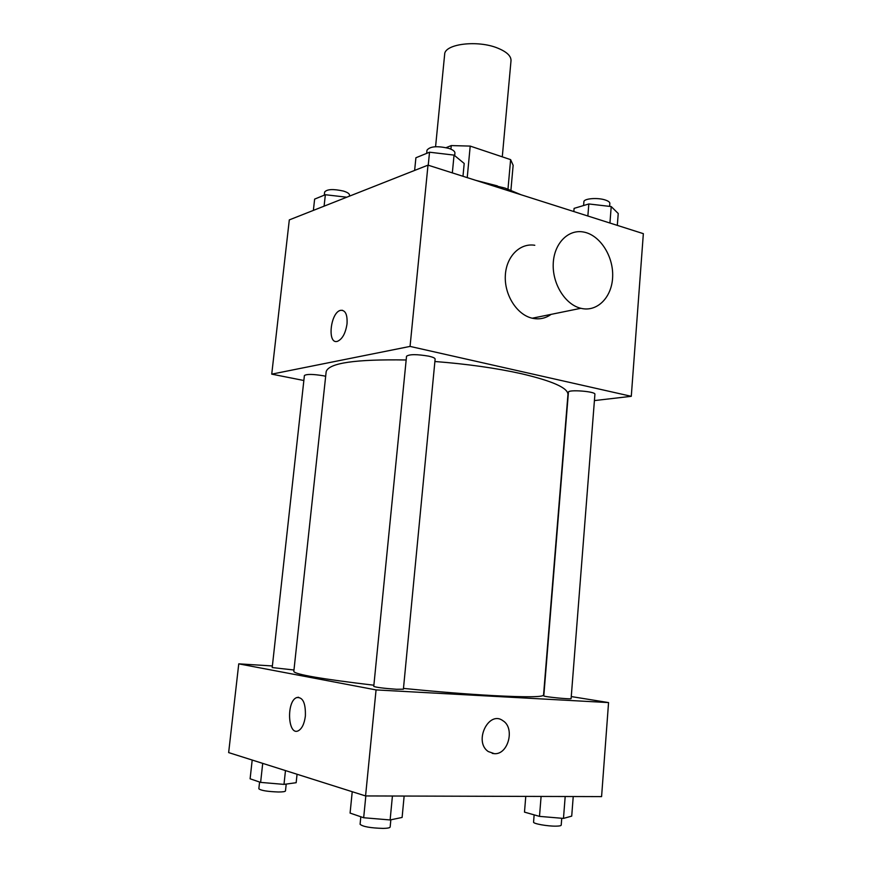 <?xml version="1.0" encoding="UTF-8"?>
<svg xmlns="http://www.w3.org/2000/svg" width="872" height="872" viewBox="0 0 872 872"><rect width="100%" height="100%" fill="white"/><g stroke="black" fill="none" stroke-linecap="round" stroke-linejoin="round"><path stroke-width="1.31" d="M502.283 156.84L511.014 60.669C511.166 56.015 506.763 51.84 497.825 48.167C477.747 39.763 444.404 43.905 444.655 54.391L435.575 146.714M446.159 147.651L451.26 145.58L470.204 146.093L510.621 159.631L513.139 165.309L510.927 190.129M450.911 149.167L451.26 145.58M507.984 189.06L510.621 159.631M467.228 177.626L470.204 146.093M475.632 180.308L497.367 185.889M521.042 194.75L505.171 188.134L484.189 183.022M303.859 380.508L271.737 374.143L289.308 219.897L427.999 165.146L643.351 233.663L631.284 396.313L594.421 400.586M271.737 374.143L410.058 346.413L427.999 165.146M347.023 323.872C345.541 333.366 342.336 339.186 337.41 341.344C326.956 344.68 330.412 312.143 340.658 310.323C345.41 310.05 347.525 314.563 347.023 323.872M403.474 688.4C436.796 691.725 466.793 694.134 493.476 695.616C526.263 697.306 542.951 697.131 543.55 695.093L567.955 394.504C568.043 387.953 552.499 381.02 521.314 373.685C495.917 368.071 467.109 364.006 434.888 361.509M406.167 359.983C355.438 359.122 328.777 363.014 326.172 371.646L293.81 671.484C295.194 674.459 321.877 679.037 373.881 685.218M410.058 346.413L631.284 396.313M325.67 376.29L323.403 375.778C313.015 374.077 306.682 373.99 304.404 375.516L272.206 667.56L293.973 670.001M428.861 356.19C416.87 354.152 409.437 354.163 406.537 356.245L373.761 686.417C376.453 687.43 384.072 688.389 396.607 689.272L403.398 689.185L435.128 359.068C435.074 358.109 432.981 357.149 428.861 356.19M568.435 392.204C567.966 389.272 595.827 391.419 594.911 394.253L571.106 698.592C571.749 699.595 542.994 696.717 543.801 695.867L568.435 392.204M551.093 314.378C545.436 318.443 539.158 319.719 532.258 318.215L531.778 318.106C516.747 314.443 504.376 294.921 505.313 275.835C506.065 256.706 519.821 242.776 534.798 245.272M580.371 308.176C565.023 304.252 552.325 283.727 553.23 263.747C553.938 243.713 567.944 229.227 583.215 231.963C599.587 234.59 613.376 255.67 612.667 276.326C612.231 297.047 597.309 312.449 580.861 308.296L580.371 308.176M337.41 341.344C326.956 344.669 330.412 312.143 340.669 310.334L342.5 310.301M272.38 665.957L238.754 663.843L376.061 689.916L608.558 702.581L571.269 696.564M376.061 689.916L365.564 795.94L228.649 752.591L238.754 663.843M305.374 716.086C304.339 723.825 301.974 728.73 298.279 730.801C287.782 736.153 286.212 701.252 296.654 697.589C302.857 696.881 305.756 703.039 305.374 716.086M365.564 795.94L601.582 796.605L608.558 702.581M488.244 751.544C473.333 741.603 488.811 709.884 503.013 720.784C515.167 728.098 508.256 754.814 494.38 753.681L488.255 751.544C473.343 741.603 488.811 709.884 503.024 720.784C515.167 728.098 508.267 754.814 494.391 753.681L492.266 753.408M298.279 730.801C287.793 736.132 286.223 701.252 296.665 697.589L298.529 697.24M525.772 796.398L524.486 812.126L539.495 816.377L563.476 818.405L571.716 816.127L573.231 796.528M539.495 816.377L541.098 796.441M563.476 818.405L565.187 796.507M561.753 818.263L561.208 825.141C561.077 825.751 559.399 826.089 556.183 826.144C547.736 826.351 532.89 823.691 533.566 822.122L534.144 814.862M352.233 791.722L350.086 813.086L363.668 817.74L390.122 819.953L402.112 817.446L404.139 796.049M363.668 817.74L365.826 795.94M390.122 819.953L392.422 796.016M390.852 819.8L390.155 827.005C389.926 827.844 387.582 828.313 383.146 828.4C370.36 828.019 362.676 826.634 360.082 824.269L360.823 816.77M252.193 760.046L250.111 778.794L260.619 782.391L283.989 784.386L296.164 782.707L297.058 774.249M260.619 782.391L262.712 763.382M283.989 784.386L285.471 770.586M286.212 784.081L285.482 790.926C285.22 791.623 282.855 791.983 278.386 791.994C267.366 791.58 260.859 790.512 258.842 788.768L259.584 782.042M573.831 211.547L574.092 208.375L588.829 203.961L611.218 206.566L618.237 213.509L617.311 225.379M587.859 216.005L588.829 203.961M609.931 223.036L611.218 206.566M609.604 206.381L609.844 203.416C609.855 202.184 608.405 201.072 605.473 200.07C597.811 197.345 583.651 198.511 583.891 201.792L583.586 205.53M414.636 170.422L415.9 157.767L429.525 152.208L454.05 155.107L464.198 163.467L462.978 176.275M428.239 165.222L429.525 152.208M452.339 172.896L454.05 155.107M454.672 155.619L454.922 153.036C454.944 151.346 452.96 149.81 448.971 148.425C437.33 145.7 430.005 146.289 426.986 150.191L426.67 153.374M313.375 210.403L314.628 199.11L325.354 194.729L346.784 197.214M324.09 206.174L325.354 194.729M349.378 196.189L349.498 195.11C349.487 193.66 347.448 192.309 343.394 191.055C333.278 188.832 327.022 189.148 324.646 192.025L324.297 195.165M532.258 318.215L580.861 308.296"/></g></svg>
